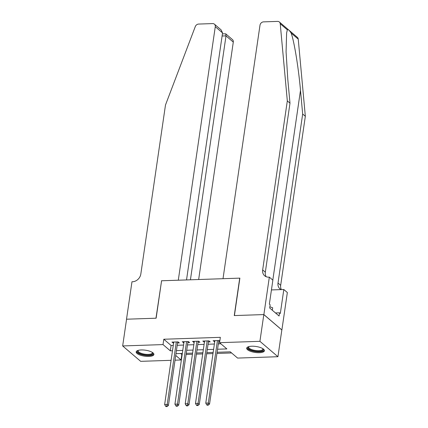 <?xml version="1.0" encoding="UTF-8"?>
<svg xmlns="http://www.w3.org/2000/svg" width="428" height="428" viewBox="0 0 428 428"><rect width="100%" height="100%" fill="white"/><g stroke="black" fill="none" stroke-linecap="round" stroke-linejoin="round"><path stroke-width="0.64" d="M141.24 349.949A8.956 3.023 8.3 0 1 153.898 354.486A8.956 3.023 8.3 0 1 148.837 356.438A8.956 3.023 8.3 0 1 136.174 351.902A8.956 3.023 8.3 0 1 141.24 349.949M251.766 346.22A8.956 3.023 8.3 0 1 264.424 350.762A8.956 3.023 8.3 0 1 259.363 352.709A8.956 3.023 8.3 0 1 246.699 348.173A8.956 3.023 8.3 0 1 251.766 346.22M171.088 360.317L140.678 361.339L122.665 345.947L126.565 319.208L156.124 318.207L161.586 280.773L239.723 278.136L234.26 315.575L263.819 314.58L281.838 329.972L277.938 356.711L237.583 358.075L230.28 351.832L217.108 352.276M180.504 353.512L182.151 354.619M186.094 354.486L192.429 354.272M196.377 354.143L202.712 353.929M206.66 353.796L212.994 353.582M216.943 353.448L231.591 352.956M181.814 354.63L181.033 359.98L175.036 360.183M177.54 342.994L179.343 342.93L178.123 341.892L171.954 342.1L173.597 343.122M187.822 342.646L189.625 342.582L188.406 341.544L182.237 341.753L183.88 342.78M198.105 342.298L199.903 342.24L198.688 341.196L192.52 341.405L194.157 342.432M208.388 341.951L210.185 341.892L208.966 340.849L202.797 341.057L204.44 342.084M217.552 349.237L226.872 348.922L219.564 342.678L220.345 337.334L163.801 339.238L171.104 345.482L173.265 345.407M177.208 345.273L183.542 345.059M187.491 344.925L193.825 344.711M197.773 344.577L204.108 344.369M208.056 344.235L214.391 344.021M218.334 343.887L220.875 343.802M219.815 340.988L219.248 340.506L213.08 340.715L214.722 341.737M218.665 341.603L219.73 341.571M263.819 314.58L259.919 341.319L277.938 356.711M122.665 345.947L163.02 344.588L170.323 350.826L172.484 350.757M163.801 339.238L163.02 344.588M219.564 342.678L259.919 341.319M176.427 350.623L182.767 350.409M186.71 350.275L193.044 350.061M196.992 349.927L203.327 349.713M207.275 349.58L213.609 349.366M175.726 355.443L181.033 359.98M213.165 352.41L206.831 352.624M202.883 352.758L196.548 352.972M192.6 353.105L186.266 353.319M182.323 353.448L175.983 353.662M171.104 345.482L170.323 350.826M214.455 340.667L214.3 341.753M204.177 341.014L204.017 342.1M193.895 341.357L193.734 342.448M183.612 341.705L183.452 342.791M173.329 342.052L173.174 343.138M217.451 340.565L208.34 403.032L205.766 403.123L214.877 340.651M218.852 340.517A1.15 0.952 -49.5 0 0 218.794 340.747L209.554 404.075L208.34 403.032L207.73 404.765L206.703 404.797L207.189 405.214L208.217 405.177L207.73 404.765M208.217 405.177L209.554 404.075M205.766 403.123L206.703 404.797M263.027 348.783A7.752 2.616 8.3 0 1 262.006 350.928A7.752 2.616 8.3 0 1 251.996 350.446A7.752 2.616 8.3 0 1 248.609 346.675M248.861 346.605A7.174 2.418 -171.7 0 0 248.663 347.038A7.174 2.418 -171.7 0 0 253.483 350.093A7.174 2.418 -171.7 0 0 261.615 350.222A7.174 2.418 -171.7 0 0 262.867 349.114A7.174 2.418 -171.7 0 0 262.803 348.638M246.892 347.697A8.897 3.001 -171.7 0 0 253.371 351.233A8.897 3.001 -171.7 0 0 262.936 351.27A8.897 3.001 -171.7 0 0 264.376 350.248M272.331 310.252L272.684 307.802L269.859 306.769M152.502 352.506A7.752 2.616 8.3 0 1 151.48 354.651A7.752 2.616 8.3 0 1 141.475 354.175A7.752 2.616 8.3 0 1 138.084 350.404M138.335 350.334A7.174 2.418 -171.7 0 0 138.137 350.767A7.174 2.418 -171.7 0 0 142.957 353.822A7.174 2.418 -171.7 0 0 151.089 353.945A7.174 2.418 -171.7 0 0 152.341 352.838A7.174 2.418 -171.7 0 0 152.277 352.367M136.371 351.425A8.897 3.001 -171.7 0 0 142.845 354.962A8.897 3.001 -171.7 0 0 152.416 354.994A8.897 3.001 -171.7 0 0 153.85 353.972M287.349 29.826L280.228 23.738A3.445 2.857 -49.5 0 0 279.356 21.989L297.374 37.38A3.445 2.857 130.5 0 1 298.241 39.13L305.335 116.298L302.671 114.019L300.493 90.356C298.546 67.854 294.116 40.788 291.115 33.047C289.333 30.238 288.081 29.168 287.349 29.826L286.616 32.983L286.075 51.831L287.809 79.522L289.986 103.18L265.328 272.187A8.036 6.671 -49.5 0 0 266.157 276.702M289.986 103.18L287.322 100.901L262.664 269.913A8.036 6.671 -49.5 0 0 264.638 275.782A8.036 6.671 -49.5 0 0 268.768 277.157L269.335 277.135L272.866 280.153L269.367 304.115L270.148 304.779L269.677 307.989L279.077 316.019L279.543 312.809L280.324 313.473L283.817 289.515L287.349 292.533L281.886 329.967L263.873 314.575L234.416 315.57L239.878 278.13L223.015 278.698L259.999 25.188A3.445 2.857 -49.5 0 1 263.552 21.871L277.585 21.4A3.445 2.857 -49.5 0 1 279.356 21.989M305.335 116.298L280.682 285.305A8.036 6.671 -49.5 0 0 281.378 289.596M281.052 289.606A8.036 6.671 -49.5 0 1 279.992 288.895A8.036 6.671 -49.5 0 1 278.013 283.026L302.671 114.019M280.228 23.738L287.322 100.901M269.335 277.135L263.873 314.575M283.817 289.515L271.438 289.933M279.543 312.809L275.482 312.948M198.656 279.521L233.292 42.088L226.011 35.866L222.105 36M190.428 279.8L226.011 35.866L225.743 33.844L232.447 39.574A3.445 2.857 130.5 0 1 233.292 42.088M161.431 280.773L178.294 280.206L215.279 26.697A3.445 2.857 -49.5 0 0 214.428 24.182A3.445 2.857 -49.5 0 0 212.663 23.588L198.624 24.064A3.445 2.857 -49.5 0 0 195.275 26.606L165.486 105.01L140.828 274.022A8.036 6.671 130.5 0 1 132.541 281.752L131.974 281.768L126.517 319.208L155.969 318.213L161.57 280.891M186.522 279.928L222.555 32.913L215.279 26.697M214.428 24.182L221.132 29.907L222.555 32.913M222.421 33.839L225.743 33.844M207.168 340.913L198.057 403.379L195.484 403.465L204.6 340.998M208.57 340.865A1.15 0.952 -49.5 0 0 208.511 341.095L199.271 404.423L198.057 403.379L197.447 405.107L196.42 405.145L196.907 405.562L197.934 405.525L197.447 405.107M197.934 405.525L199.271 404.423M195.484 403.465L196.42 405.145M196.885 341.26L187.774 403.727L185.206 403.813L194.317 341.346M198.287 341.212A1.15 0.952 -49.5 0 0 198.228 341.442L188.994 404.765L187.774 403.727L187.164 405.455L186.137 405.493L186.624 405.905L187.651 405.872L187.164 405.455M187.651 405.872L188.994 404.765M185.206 403.813L186.137 405.493M186.608 341.603L177.492 404.075L174.924 404.16L184.035 341.694M188.004 341.56A1.15 0.952 -49.5 0 0 187.951 341.79L178.711 405.113L177.492 404.075L176.887 405.803L175.855 405.835L176.341 406.252L177.374 406.22L176.887 405.803M177.374 406.22L178.711 405.113M174.924 404.16L175.855 405.835M176.325 341.951L167.214 404.423L164.641 404.508L173.757 342.036M177.727 341.902A1.15 0.952 -49.5 0 0 177.668 342.138L168.429 405.46L167.214 404.423L166.604 406.151L165.577 406.183L166.064 406.6L167.091 406.568L166.604 406.151M167.091 406.568L168.429 405.46M164.641 404.508L165.577 406.183M300.493 90.356L272.813 280.11M265.328 272.187L262.664 269.913M278.013 283.026L280.682 285.305M298.241 39.13L291.115 33.047"/></g></svg>
